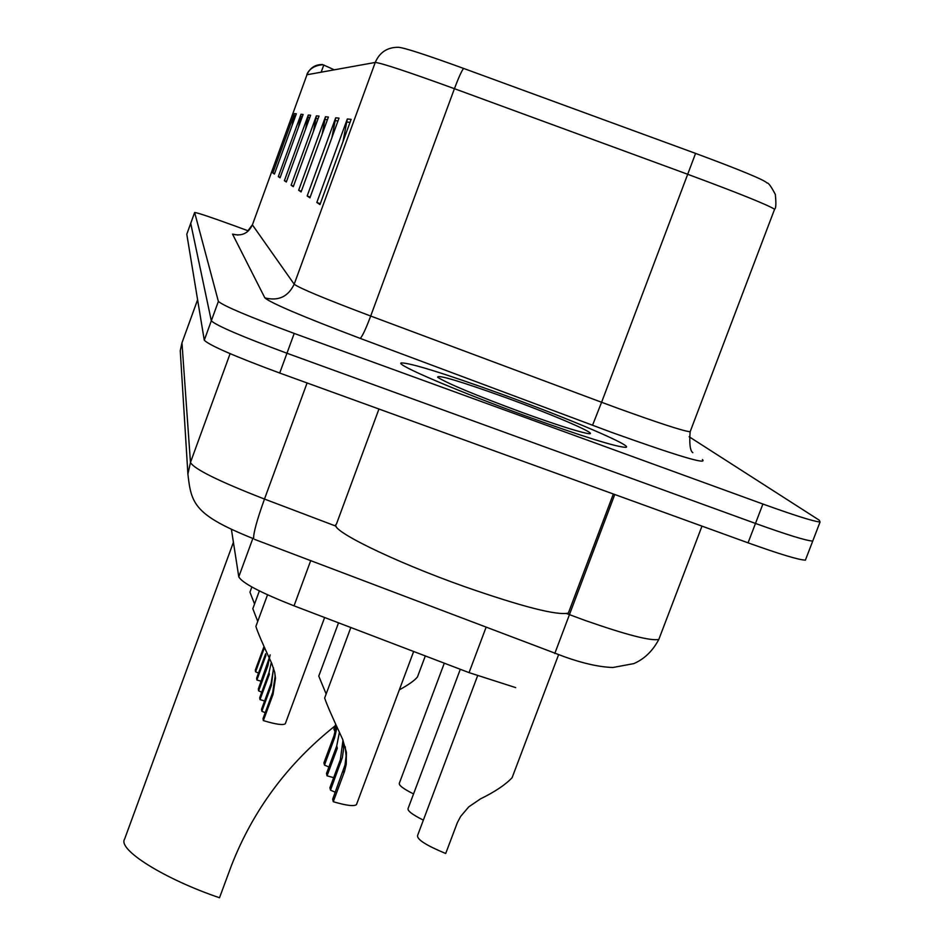 <?xml version="1.0" encoding="UTF-8"?>
<svg xmlns="http://www.w3.org/2000/svg" width="945" height="945" viewBox="0 0 945 945"><rect width="100%" height="100%" fill="white"/><g stroke="black" fill="none" stroke-linecap="round" stroke-linejoin="round"><path stroke-width="1.42" d="M515.651 687.594L469.063 672.627L294.025 605.839C260.442 592.609 242.026 582.923 238.778 576.793L231.407 529.365M248.405 230.899L234.384 225.749C210.617 217.114 197.375 212.684 194.646 212.471L186.791 234.218L204.274 340.2C209.235 345.291 234.372 356.23 279.708 373.039L748.062 542.832C779.708 554.16 798.808 559.936 805.4 560.137L805.861 558.932M186.791 234.218L190.725 223.327L211.314 320.816C216.381 325.623 241.589 336.432 286.961 353.241L755.48 523.435C787.126 534.811 806.215 540.694 812.724 541.083L813.137 540.008M501.24 393.994C443.819 373.275 410.508 362.915 401.318 362.915C394.053 364.026 457.947 391.419 526.991 416.45C583.077 436.625 615.963 446.914 625.649 447.339C635.371 446.831 568.831 418.505 501.24 393.994C443.819 373.275 410.508 362.915 401.318 362.915C394.053 364.026 457.947 391.419 526.991 416.45C583.077 436.625 615.963 446.914 625.649 447.339C635.371 446.831 568.831 418.505 501.24 393.994M194.646 212.471L190.725 223.363L211.314 320.816C216.381 325.623 241.589 336.432 286.961 353.241L755.48 523.435C787.126 534.811 806.215 540.694 812.724 541.083L805.4 560.137M702.418 459.53C707.899 465.058 677.742 456.045 611.935 432.479L360.163 338.369C302.518 316.54 270.754 303.038 264.848 297.864L232.529 234.124C241.684 236.474 248.311 233.391 252.398 224.875L306.983 74.749L252.398 224.875L294.19 284.209L375.248 62.441C379.689 52.235 387.415 47.191 398.436 47.297C403.999 47.652 425.711 54.68 463.558 68.406L695.579 153.397C741.093 170.301 764.895 180.176 766.986 183.011C768.309 182.527 771.085 186.33 775.313 194.41C776.247 203.541 775.999 208.479 774.605 209.211C766.619 204.427 737.572 192.756 687.452 174.187L454.427 88.688C408.075 71.832 381.685 63.079 375.248 62.441L306.983 74.749C309.96 67.851 315.181 64.449 322.635 64.52L322.717 64.744C307.751 65.89 306.085 77.065 306.924 74.773M323.651 65.288L322.717 64.744M194.646 212.507L218.378 301.408C223.54 305.932 248.818 316.61 294.214 333.431L762.91 504.028C794.568 515.438 813.61 521.439 820.059 522.018L819.244 520.187L689.129 436.744M339.019 118.125L309.925 197.836L307.16 195.981L335.699 117.794L339.019 118.125M351.115 119.365L319.977 204.581L316.823 202.466L347.311 118.975L351.115 119.365M310.621 115.243L286.323 181.995L284.374 180.696L308.283 115.006L310.621 115.243M303.109 114.475L280.063 177.802L278.314 176.62L301.006 114.262L303.109 114.475M296.328 113.79L274.428 174.022L272.845 172.947L294.427 113.589L296.328 113.79M328.399 117.05L301.101 191.918L298.655 190.276L325.47 116.755L328.399 117.05M319.008 116.093L293.281 186.673L291.107 185.208L316.386 115.833L319.008 116.093M321.17 72.186L323.804 64.957L321.135 72.198M323.769 65.063L334.27 69.824M291.107 185.208L293.493 186.094M313.362 131.568L316.386 115.833M298.655 190.276L301.337 191.268M322.091 134.367L325.47 116.755M272.845 172.947L274.582 173.596M292.17 125.224L294.427 113.589M278.314 176.62L280.24 177.329M298.537 127.055L301.006 114.262M284.374 180.696L286.512 181.475M305.566 129.146L308.283 115.006M316.823 202.466L320.284 203.742M343 141.561L347.311 118.975M307.16 195.981L310.196 197.103M331.896 137.651L335.699 117.794M233.415 542.276L124.598 839.113C117.416 849.555 164.383 879.063 219.512 897.75L231.442 865.549C253.036 810.219 287.611 763.631 335.18 725.807M378.957 409.008L336.385 524.203C327.549 529.023 392.364 561.035 464.113 586.479C522.408 606.82 557.148 615.691 568.347 613.092L569.244 610.718M505.126 397.372C459.837 381.118 437.346 374.409 437.641 377.232C447.198 383.386 475.512 395.187 522.597 412.622C554.538 424.163 575.907 431.062 586.691 433.33C604.375 436.921 556.711 416.06 505.126 397.372M330.029 711.538L328.517 708.065M335.191 731.985L333.892 729.268L335.735 724.295M399.322 689.862C408.63 684.747 414.678 680.435 417.466 676.939L417.796 676.088M413.544 793.918C403.078 788.697 398.365 785.059 399.416 783.003L444.304 663.177M423.36 820.13C412.032 814.484 406.976 810.526 408.169 808.27L460.309 669.284M477.591 675.793L417.595 835.463C416.733 839.349 426.101 845.362 445.697 853.5L457.309 822.764L460.64 816.433L468.779 806.841L480.509 798.856C494.837 791.863 505.374 784.822 512.095 777.711L512.781 775.904M256.886 679.987L256.603 678.226L265.639 653.763L265.947 655.452L256.886 679.987L261.186 681.274M264.505 647.549L255.587 671.8L255.315 670.099L264.021 646.474M251.854 586.987L249.952 592.172L254.559 603.997M255.587 671.8L258.517 673.053M270.14 654.861L267.848 665.871L258.623 690.866L258.328 689.035L269.23 657.944M260.005 699.607L259.71 697.729L269.041 672.45L269.372 674.246L260.005 699.607L264.612 700.977M259.367 590.909L252.823 608.71L257.737 621.373M258.623 690.866L261.753 692.201M269.041 672.45L271.31 662.457M273.507 667.82L271.404 685.397L261.859 711.242L261.541 709.282L271.061 683.518L273.495 668.93M267.529 594.795L255.894 626.393C257.654 632.217 262.923 644.514 271.699 663.272L274.7 672.249L275.491 678.203L273.046 694.374L263.348 720.598C275.952 724.39 283.264 725.429 285.307 723.716L324.631 617.51M274.806 672.994L275.137 676.36L272.692 692.437L263.029 718.59L263.348 720.598M261.859 711.242L265.202 712.684M337.011 727.071L334.577 737.891L324.466 765.072L323.922 762.828L333.998 735.742L336.361 725.665M327.041 775.81L326.486 773.494L336.727 745.983L337.318 748.204L327.041 775.81L333.656 777.676M338.534 622.826L318.772 676.124L326.155 693.984M324.466 765.072L328.895 767.009M336.727 745.983L339.409 732.316M342.976 740.029L343.637 748.735L342.338 757.642L330.49 790.138L329.911 787.728L340.365 759.638L342.905 740.821M350.831 627.515L324.655 698.024C326.604 704.025 332.569 717.727 342.574 739.132L346.413 752.374L346.236 764.304L344.452 771.628L333.266 801.714C346.319 805.553 354.056 806.522 356.466 804.62L413.65 651.483M356.737 803.876L356.466 804.62M345.22 746.692L346.106 756.047L345.031 764.895L332.675 799.21L333.266 801.714M330.49 790.138L335.262 792.253M252.847 538.473L238.778 576.793M310.763 560.491L294.025 605.839M486.132 627.173L469.063 672.627M566.622 613.589L584.872 620.345C626.157 634.804 650.798 641.171 658.819 639.434L659.492 637.662M614.77 494.507L554.774 653.527M748.062 542.832L762.91 504.028M279.708 373.039L294.214 333.431M204.274 340.2L218.378 301.408M180.814 359.726L180.259 350.701L181.995 342.763L197.611 299.801M336.089 526.2L264.482 499.054C256.886 520.211 253.272 533.452 253.65 538.768C194.457 515.049 191.197 503.909 187.901 474.024L180.259 350.701L181.972 342.929L190.465 462.459C194.115 469.074 218.779 481.265 264.482 499.054L307.09 382.961M187.901 474.024L190.465 462.459L230.107 353.654M701.993 526.129L658.819 639.434C652.735 650.94 644.407 658.996 633.847 663.603L612.856 667.501C599.26 667.028 583.195 663.473 564.661 656.846L254.76 539.453M695.579 153.397L601.599 402.275L617.026 407.98C658.842 423.112 683.211 431.05 690.133 431.77L690.37 431.144M463.558 68.406C461.467 71.265 458.431 78.022 454.427 88.688L370.7 316.043L601.599 402.275L592.515 425.309M774.392 209.755L690.133 431.77C689.212 443.855 690.11 450.824 692.827 452.69L692.839 452.702M232.529 234.124L237.916 235.069M264.848 297.864C278.35 301.313 288.13 296.765 294.19 284.209C299.364 288.142 324.879 298.75 370.7 316.043C365.644 329.403 362.136 336.857 360.163 338.369M318.087 118.597L315.724 118.326M309.759 117.617L307.657 117.369M302.294 116.731L300.404 116.507M295.549 115.928L293.848 115.727M327.431 119.708L324.749 119.389M337.991 120.96L334.943 120.606M350.004 122.389L346.508 121.976M267.518 664.122L267.848 665.871M272.692 692.437L273.046 694.374M271.061 683.518L271.404 685.397M333.998 735.742L334.577 737.891M343.307 770.671L343.945 773.069M340.365 759.638L340.991 761.953M181.995 342.763L197.599 299.742M820.059 522.018L812.724 541.083M252.374 224.815L246.858 232.186M568.347 613.092L613.352 493.999M417.466 676.939L425.321 655.936M512.095 777.711L558.601 654.696M275.149 676.36L275.491 678.167M345.787 750.117L346.425 752.374"/></g></svg>
